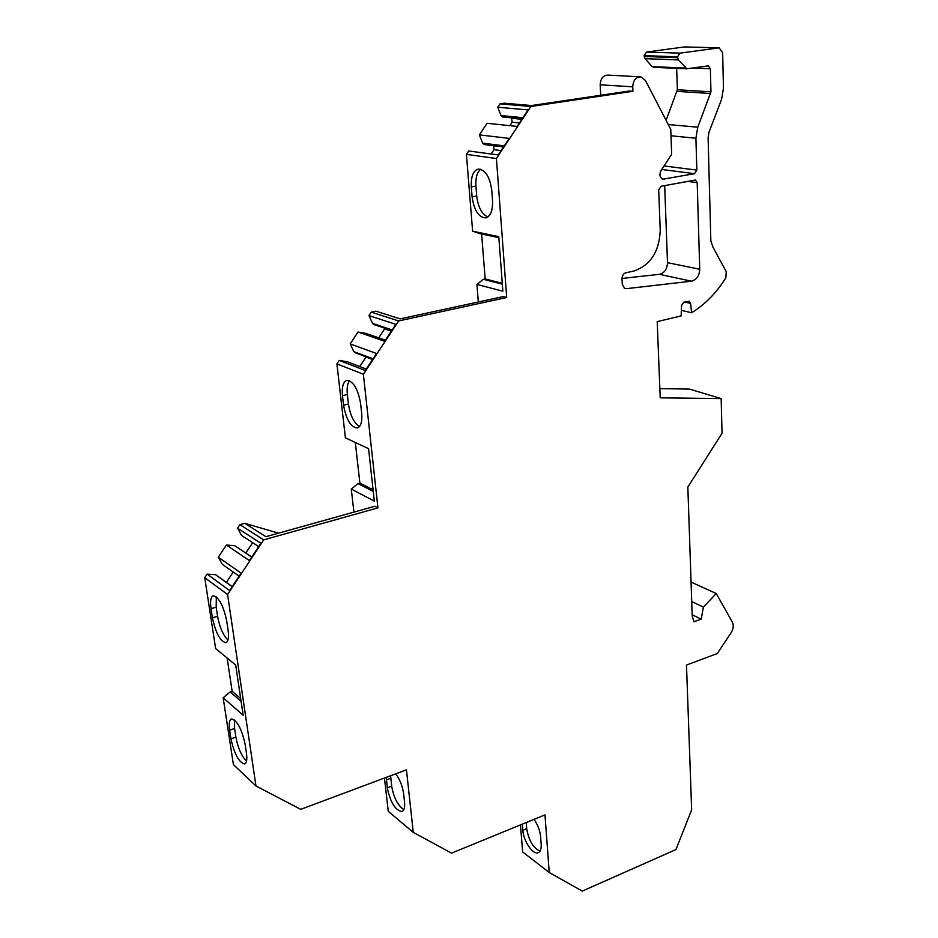 <?xml version="1.0" encoding="UTF-8"?>
<svg xmlns="http://www.w3.org/2000/svg" width="938" height="938" viewBox="0 0 938 938"><rect width="100%" height="100%" fill="white"/><g stroke="black" fill="none" stroke-linecap="round" stroke-linejoin="round"><path stroke-width="1.41" d="M645.426 80.457L640.842 76.857C635.858 76.998 633.15 80.328 632.728 86.824L632.927 91.279L530.861 106.498L496.413 158.522L506.696 297.51L398.65 320.948L363.381 374.25L377.932 507.892L263.672 539.866L227.571 594.504L255.968 785.974L300.746 809.353L406.447 769.817L413.271 832.393L451.541 853.134L544.978 814.864L549.246 872.528L582.299 891.1L675.958 849.558L691.658 809.822L686.487 665.054L717.312 653.528L731.148 632.634C733.457 628.8 733.856 625.259 732.332 622.046L716.245 593.519L703.406 607.085L701.202 619.127L693.885 621.753L692.197 615.867L687.847 487.057L722.037 433.286L721.158 398.615L689.571 389.106L659.848 388.613M646.517 52.047L679.944 53.138L677.529 56.831L678.373 59.926L645.016 58.66L644.16 55.635L646.517 52.047L684.482 46.923L718.707 47.838M645.016 58.66L652.168 66.598L653.763 67.313M676.673 68.345L677.388 89.743L710.957 91.83L697.778 127.205L695.902 138.261L696.84 170.083L694.507 173.682L662.814 179.217C659.754 177.552 659.133 174.726 660.962 170.728L671.643 154.313L670.764 129.362L645.438 80.445M666.086 120.31L677.388 89.743M694.507 173.682L661.759 169.485L663.975 166.085M600.695 95.254L600.179 84.807C600.555 78.475 603.193 75.251 608.105 75.11L639.798 76.799M632.927 91.279L629.117 91.033L531.635 105.537L504.327 103.215L499.989 103.848L497.75 107.225L500.986 115.562L502.393 116.945L522.138 118.88M511.456 117.836L512.195 122.21L509.897 125.669M497.75 107.225L528.059 109.922L517.131 126.431L487.092 123.265L479.377 134.884L482.66 143.162L484.09 144.522L503.53 146.973L493.705 145.753L493.998 149.67L491.125 154.008M479.377 134.884L509.217 138.39L498.242 154.958L468.672 150.995L466.421 154.383L496.413 158.522M498.852 237.677L479.752 233.621L472.611 231.17L466.421 154.383M481.628 234.019L485.157 278.949L483.363 279.325L476.903 284.413L502.862 291.214L498.781 236.693L472.611 231.17M478.321 301.989L476.903 284.413M506.696 297.51L503.26 296.596L400.174 318.885L375.904 311.158L371.249 312.143L368.962 315.59L372.585 323.411L374.121 324.642L391.767 330.528M384.99 328.265L378.753 337.856M385.401 340.154L365.949 333.424L358.046 332.029L350.155 343.918L353.849 351.668L355.396 352.876L372.726 359.313M366.148 356.874L359.746 366.559M366.277 369.068L347.177 361.728L339.216 360.415L336.906 363.885L363.381 374.25M355.314 442.466L359.887 483.093L357.999 483.598L351.269 489.073L374.321 501.103L368.575 448.692L345.395 437.812L336.906 363.885M353.919 512.125L351.269 489.073M278.563 533.159L244.795 523.322L239.894 524.659L237.549 528.2L241.594 535.481L258.677 546.596M252.662 542.68L245.803 553.045M251.771 557.043L234.805 545.728L226.386 545.025L218.308 557.219L222.423 564.418L239.12 576.178M233.234 572.039L226.41 582.357M232.249 586.578L215.599 574.713L207.11 574.103L204.742 577.667L215.623 648.592L235.684 665.03L243.165 715.248L223.162 697.766L230.15 691.916L241.089 701.307M227.137 658.03L232.143 691.259L230.15 691.916M255.968 785.974L233.41 764.611L223.162 697.766M413.271 832.393L388.273 811.358L384.451 778.048M549.246 872.528L522.642 851.927L520.473 824.901M622.011 278.457L659.379 274.318C664.456 273.028 667.164 269.159 667.504 262.687L664.679 185.607M625.986 272.735L633.49 271.141C650.327 265.442 659.25 251.853 660.235 230.361L658.699 189.922L661.067 186.275L695.48 180.014L697.192 182.676L699.736 269.253C699.349 275.878 696.582 279.852 691.423 281.189L626.35 288.67L624.72 288.447L622.293 284.39L622.023 278.785C622.129 275.584 623.453 273.556 625.974 272.688M721.158 398.615L660.223 397.841L657.198 321.628L681.152 315.918L681.516 305.53L683.802 302.247L689.266 301.297L690.626 303.396L691.587 312.776C705.071 304.51 716.491 292.844 725.848 277.777L726.258 271.75L712.939 247.116L710.852 240.914L708.096 137.569L709.034 132.082L721.557 99.405L723.468 88.313L722.647 52.774L719.188 47.85L679.944 53.138M678.373 59.926L686.851 68.802L708.319 65.859L710.371 68.791L710.957 91.83M681.351 310.326L691.587 312.776M692.162 614.777L701.202 619.127M691.716 601.586L703.406 607.085M691.06 582.064L716.245 593.519M522.337 824.139L522.829 830.247C523.416 841.14 533.171 855.386 538.318 852.665C540.499 851.598 541.449 848.738 541.167 844.083L540.616 836.708C539.971 830.458 537.767 824.666 534.015 819.355M386.233 777.379L387.312 787.779C390.431 802.588 395.344 810.502 402.039 811.522C404.208 810.479 405.028 807.255 404.524 801.849L403.645 793.853C402.554 786.173 399.916 779.501 395.707 773.838M227.571 594.504L204.742 577.667M226.668 620.768C223.326 605.315 218.824 596.978 213.161 595.794C210.733 596.955 210.03 601.258 211.05 608.703L212.445 617.849C215.775 633.185 220.278 641.463 225.964 642.682C228.321 641.569 229.024 637.371 228.063 630.066L226.668 620.768M245.135 744.268C241.676 728.744 237.091 720.302 231.405 718.954C229.318 719.985 228.731 723.726 229.622 730.186L230.936 738.792C234.383 754.187 238.967 762.582 244.677 763.978C246.706 762.993 247.292 759.334 246.436 753.003L245.135 744.268M216.326 596.838L216.197 607.167L217.581 616.301C219.633 627.288 223.092 635.214 227.957 640.068M234.535 720.021L234.594 728.498L235.895 737.092C237.982 748.032 241.523 756.063 246.518 761.187M232.143 691.259L240.679 698.564M218.308 557.219L241.125 573.153L229.622 590.565L207.11 574.103M226.386 545.025L249.426 560.607L260.881 543.266L237.549 528.2M239.894 524.659L263.672 539.866M215.599 574.713L232.167 586.707M234.805 545.728L251.747 557.09M377.932 507.892L374.883 506.274L265.888 536.688L244.795 523.322M360.579 403.363C357.929 388.742 353.333 381.098 346.767 380.418C343.132 381.918 341.702 387.007 342.476 395.684L343.566 405.216C346.228 419.732 350.847 427.329 357.425 427.998C360.954 426.567 362.361 421.584 361.646 413.06L360.579 403.363M349.522 380.746C347.435 383.548 346.72 388.144 347.365 394.523L348.444 404.044C350.249 415.522 353.954 423.003 359.582 426.497M357.999 483.598L373.254 491.418M359.887 483.093L373.078 489.824M350.155 343.918L376.56 353.52L365.328 370.498L339.216 360.415M358.046 332.029L384.662 341.268L395.848 324.36L368.962 315.59M371.249 312.143L398.65 320.948M353.849 351.668L373.066 358.797M372.585 323.411L392.166 329.93M491.77 190.355C489.788 176.637 485.251 169.543 478.169 169.086C473.151 170.845 470.864 176.79 471.298 186.897L472.095 196.804C474.1 210.452 478.673 217.487 485.79 217.909C490.656 216.209 492.907 210.382 492.532 200.439L491.77 190.355M480.69 169.227C477.055 172.264 475.46 177.892 475.918 186.099L476.703 195.983C478.122 207.298 481.862 214.286 487.901 216.948M483.363 279.325L502.334 284.167M485.157 278.949L502.264 283.311M499.989 103.848L530.861 106.498M482.66 143.162L504.269 145.859M500.986 115.562L522.923 117.684M390.607 775.738L391.674 786.138C393.726 797.675 397.782 805.508 403.832 809.635M526.23 822.544L526.71 828.641C528.692 840.354 533.112 847.858 539.995 851.176M684.728 302.024L690.626 303.396M211.05 608.703L216.197 607.167M212.445 617.849L217.581 616.301M229.622 730.186L234.594 728.498M230.936 738.792L235.895 737.092M342.476 395.684L347.365 394.523M343.566 405.216L348.444 404.044M366.031 357.061L372.597 359.5M384.65 328.945L391.334 331.184M471.298 186.897L475.918 186.099M472.095 196.804L476.703 195.983M493.998 149.67L501.127 150.596M512.195 122.21L519.429 122.948M511.925 118.282L521.88 119.267M632.728 86.824L600.179 84.807M662.24 179.006L664.233 179.275M664.045 165.979L696.84 170.083M695.902 138.261L670.987 135.775M697.778 127.205L668.266 124.52M677.119 91.373L710.676 93.495M692.83 68.017L710.371 68.791M685.572 68.087L652.168 66.598M677.564 57.675L644.195 56.456M644.16 55.635L677.529 56.831M684.482 46.923L718.449 47.861M386.409 779.9L390.783 778.259M387.312 787.779L391.674 786.138M522.829 830.247L526.71 828.641M687.39 181.351L697.192 182.676M667.504 262.687L699.736 269.253M659.379 274.318L691.423 281.189M624.216 288.177L626.35 288.67M686.851 68.802L653.423 67.302"/></g></svg>

